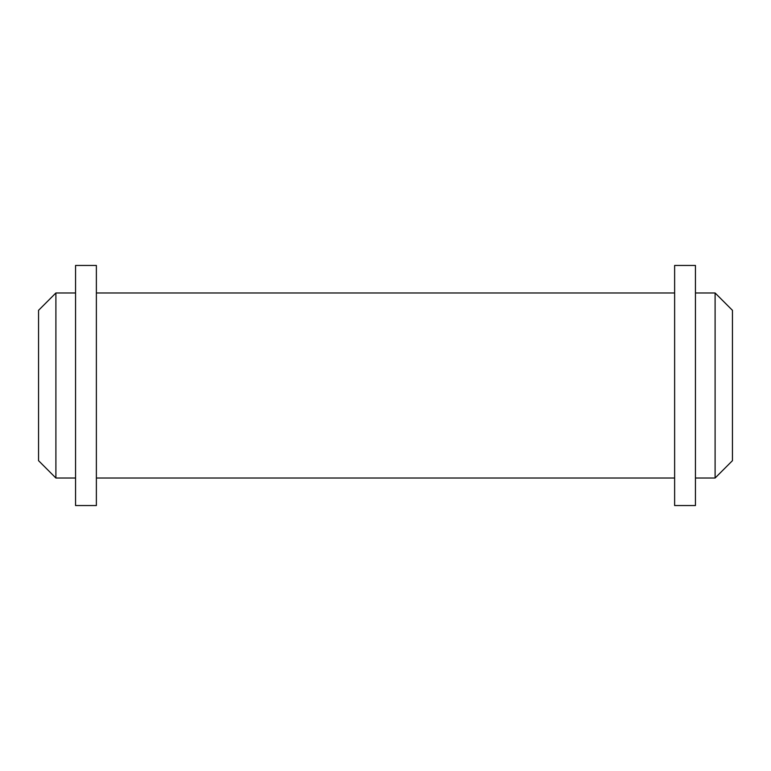 <?xml version="1.0" encoding="UTF-8"?>
<svg xmlns="http://www.w3.org/2000/svg" width="771" height="771" viewBox="0 0 771 771"><rect width="100%" height="100%" fill="white"/><g stroke="black" fill="none" stroke-linecap="round" stroke-linejoin="round"><path stroke-width="1.16" d="M55.898 292.98L55.898 478.02L38.55 460.673L38.55 310.327L55.898 292.98L75.558 292.98M75.558 265.455L75.558 505.545L96.375 505.545L96.375 265.455L75.558 265.455M695.442 265.455L695.442 505.545L674.625 505.545L674.625 265.455L695.442 265.455M715.102 478.02L715.102 292.98L732.45 310.327L732.45 460.673L715.102 478.02L695.442 478.02M715.102 292.98L695.442 292.98M75.558 478.02L55.898 478.02M674.625 292.98L96.375 292.98M674.625 478.02L96.375 478.02"/></g></svg>
